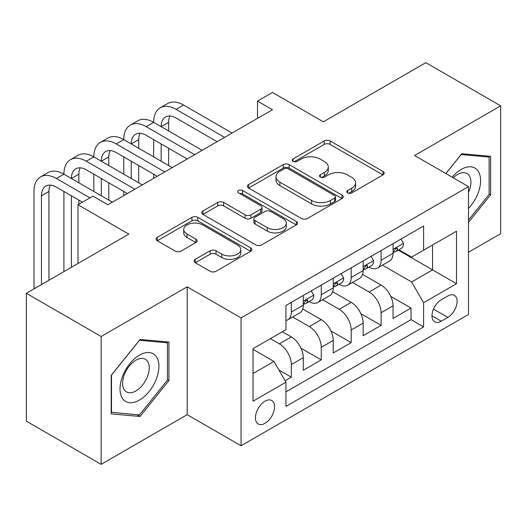 <?xml version="1.0" encoding="UTF-8"?>
<svg xmlns="http://www.w3.org/2000/svg" width="527" height="527" viewBox="0 0 527 527"><rect width="100%" height="100%" fill="white"/><g stroke="black" fill="none" stroke-linecap="round" stroke-linejoin="round"><path stroke-width="0.79" d="M347.668 192.889A2.905 1.68 0 0 0 351.786 192.889L382.991 174.872A4.157 2.398 0 0 0 384.209 173.172A4.157 2.398 0 0 0 382.991 171.479L330.119 140.953A4.157 2.398 0 0 0 324.25 140.953L293.038 158.97A2.905 1.68 0 0 0 292.189 160.155A2.905 1.68 0 0 0 293.038 161.348A2.905 1.68 0 0 0 297.149 161.348L301.187 159.016A13.294 7.674 0 0 1 319.988 159.016L324.395 161.558A13.294 7.674 0 0 1 328.288 166.987A13.294 7.674 0 0 1 324.395 172.408L320.357 174.74A2.905 1.68 0 0 0 319.5 175.932A2.905 1.68 0 0 0 320.357 177.118A2.905 1.68 0 0 0 324.467 177.118L328.505 174.786A13.294 7.674 0 0 1 347.306 174.786L351.713 177.329A13.294 7.674 0 0 1 355.606 182.757A13.294 7.674 0 0 1 351.713 188.185L347.668 190.51A2.905 1.68 0 0 0 346.819 191.703A2.905 1.68 0 0 0 347.668 192.889L347.668 190.51M264.995 423.313A13.544 7.819 120 0 0 273.842 411.376A13.544 7.819 120 0 0 271.767 400.527A13.544 7.819 120 0 0 264.995 401.199A13.544 7.819 120 0 0 256.148 413.128A13.544 7.819 120 0 0 258.223 423.978A13.544 7.819 120 0 0 264.995 423.313M195.3 259.324A4.157 2.398 0 0 0 194.081 261.017A4.157 2.398 0 0 0 195.3 262.716L210.135 271.28A4.157 2.398 0 0 0 216.011 271.28L250.668 251.267A4.157 2.398 0 0 0 251.886 249.567A4.157 2.398 0 0 0 250.668 247.874L197.796 217.348A4.157 2.398 0 0 0 191.92 217.348L157.263 237.361A4.157 2.398 0 0 0 156.045 239.054A4.157 2.398 0 0 0 157.263 240.753L175.181 251.096A4.157 2.398 0 0 0 181.057 251.096L195.886 242.532A4.157 2.398 0 0 0 197.105 240.839A4.157 2.398 0 0 0 195.886 239.139L187.006 234.014A11.113 6.416 0 0 1 183.745 229.476A11.113 6.416 0 0 1 190.609 223.547A11.113 6.416 0 0 1 202.717 224.937L237.525 245.035A11.113 6.416 0 0 1 240.78 249.567A11.113 6.416 0 0 1 233.922 255.496A11.113 6.416 0 0 1 221.808 254.106L216.011 250.76A4.157 2.398 0 0 0 210.135 250.76L195.3 259.324L195.3 262.716M468.483 252.268L500.65 233.698L500.65 105.848L425.842 62.66L323.347 121.829L272.479 92.462L257.512 101.098L272.479 109.735L107.897 204.759L92.93 196.123L77.97 204.759L77.97 263.5M101.158 336.496L101.158 464.34L187.19 414.67L187.19 286.82L101.158 336.496L26.35 293.302L128.838 234.126L77.97 204.759M187.19 286.82L241.056 317.919L468.483 186.617L468.483 314.467L241.056 445.77L241.056 317.919M500.65 105.848L414.617 155.518L468.483 186.617M301.484 218.54A4.157 2.398 0 0 0 307.36 218.54L342.016 198.527A4.157 2.398 0 0 0 343.235 196.828A4.157 2.398 0 0 0 342.016 195.135L289.145 164.608A4.157 2.398 0 0 0 283.269 164.608L248.612 184.621A4.157 2.398 0 0 0 247.394 186.314A4.157 2.398 0 0 0 248.612 188.014L301.484 218.54M239.64 193.514A2.905 1.68 0 0 1 242.591 193.929L242.591 190.471L296.345 221.505A4.157 2.398 0 0 1 297.557 223.198A4.157 2.398 0 0 1 296.345 224.897L261.682 244.91A4.157 2.398 0 0 1 255.806 244.91L202.935 214.384L202.935 210.991A4.157 2.398 0 0 0 201.722 212.684A4.157 2.398 0 0 0 202.935 214.384M202.935 210.991L217.77 202.427A4.157 2.398 0 0 1 223.646 202.427L245.088 214.805A4.157 2.398 0 0 0 250.964 214.805L260.799 209.127A4.157 2.398 0 0 0 262.018 207.427A4.157 2.398 0 0 0 260.799 205.734L238.481 192.842A2.905 1.68 0 0 1 237.624 191.657A2.905 1.68 0 0 1 239.423 190.109A2.905 1.68 0 0 1 242.591 190.471M101.158 464.34L26.35 421.152L26.35 293.302M285.12 380.764L291.332 377.18L278.908 370.013M270.384 338.65L279.363 343.835A16.93 9.776 60 0 1 291.332 364.565L303.302 357.655L303.302 370.27L321.253 359.901L301.016 348.222M292.696 316.984L309.283 326.562A16.93 9.776 60 0 1 321.253 347.293L333.222 340.383L333.222 352.991L351.18 342.629L330.943 330.943M322.623 299.705L339.21 309.283A16.93 9.776 60 0 1 351.18 330.014L363.149 323.104L363.149 335.719L381.1 325.35L381.1 312.742A16.93 9.776 -120 0 0 369.131 292.004L352.543 282.432M360.863 313.664L381.1 325.35M303.302 357.655A16.93 9.776 -120 0 0 291.332 336.924L282.353 331.74M333.222 340.383A16.93 9.776 -120 0 0 321.253 319.652L302.748 308.967M363.149 323.104A16.93 9.776 -120 0 0 351.18 302.373L332.675 291.688M447.831 295.983L441.251 299.784A13.116 7.576 120 0 0 432.68 311.345A13.116 7.576 120 0 0 434.689 321.852A13.116 7.576 120 0 0 441.251 321.207L447.831 317.406A13.116 7.576 120 0 0 456.402 305.844A13.116 7.576 120 0 0 454.393 295.331A13.116 7.576 120 0 0 447.831 295.983M253.026 373.551L273.974 361.456L285.944 382.194L285.944 406.376L423.596 326.905L423.596 302.715L411.627 281.985L382.47 265.153M285.944 382.194L253.026 401.192L253.026 348.676L285.944 329.671L285.944 305.482L423.596 226.011L423.596 250.2L456.514 231.195L456.514 283.717L423.596 302.715M309.125 301.589L309.283 301.681A16.93 9.776 60 0 0 317.748 302.518L329.718 295.607A16.93 9.776 -120 0 0 333.222 287.861L333.222 278.184M339.052 284.317L339.21 284.402A16.93 9.776 60 0 0 347.675 285.245L359.645 278.335A16.93 9.776 -120 0 0 363.149 270.582L363.149 260.905M285.944 391.864L411.027 319.652L411.027 308.071L393.07 318.44L393.07 305.831A16.93 9.776 -120 0 0 381.1 285.094L362.596 274.409M368.979 267.037L369.131 267.13A16.93 9.776 -120 0 0 377.596 267.966A16.93 9.776 -120 0 0 381.1 260.219L381.1 250.542M377.596 267.966L389.565 261.056A16.93 9.776 -120 0 0 393.07 253.309L393.07 243.632M291.332 302.373L291.332 312.05A16.93 9.776 60 0 1 287.821 319.797A16.93 9.776 60 0 1 285.944 320.482M287.821 319.797L299.791 312.886A16.93 9.776 -120 0 0 303.302 305.14L303.302 295.463M321.253 285.094L321.253 294.771A16.93 9.776 60 0 1 317.748 302.518M351.18 267.821L351.18 277.492A16.93 9.776 60 0 1 347.675 285.245M351.18 330.014L351.18 342.629M321.253 347.293L321.253 359.901M291.332 364.565L291.332 377.18M273.974 361.456L253.026 349.368M411.627 281.985L432.575 269.89L432.575 245.015L456.514 231.195M398.3 250.108L456.514 283.717M398.899 249.758L411.627 257.11L423.596 250.2M187.19 414.67L241.056 445.77M257.512 101.098L257.512 118.377M390.79 296.391L411.027 308.071M411.027 319.652L423.596 326.905M468.483 222.361L490.624 194.812L490.624 156.308L461.751 153.732L445.829 173.541M111.184 413.879L140.063 416.462L168.936 380.54L168.936 342.036L140.063 339.454L111.184 375.376L111.184 413.879M489.128 193.949L490.624 194.812M167.441 379.671L168.936 380.54M137.013 414.696L140.063 416.462M348.834 193.297L351.713 191.637A13.294 7.674 0 0 0 355.606 186.209L355.606 182.757M328.288 166.987L328.288 170.438A13.294 7.674 0 0 1 324.395 175.866L321.516 177.527M382.938 174.905L330.119 144.411A4.157 2.398 0 0 0 324.25 144.411L294.198 161.756M341.964 198.56L289.145 168.067A4.157 2.398 0 0 0 283.269 168.067L248.665 188.047M334.671 198.02A2.905 1.68 0 0 0 335.528 196.828A2.905 1.68 0 0 0 334.671 195.642L288.262 168.851A2.905 1.68 0 0 0 284.152 168.851L279.896 171.308A13.294 7.674 0 0 0 276.003 176.736A13.294 7.674 0 0 0 279.896 182.164L311.615 200.477A13.294 7.674 0 0 0 330.416 200.477L334.671 198.02L334.671 201.472A2.905 1.68 0 0 0 335.528 200.286L335.528 196.828M276.003 176.736L276.003 180.188A13.294 7.674 0 0 0 279.896 185.616L279.896 182.164M334.671 201.472L330.416 203.929A13.294 7.674 0 0 1 311.615 203.929L279.896 185.616M202.994 214.417L217.77 205.879L217.77 202.427M262.018 207.427L262.018 210.886A4.157 2.398 0 0 1 260.799 212.579L250.964 218.264A4.157 2.398 0 0 1 245.088 218.264L223.646 205.879A4.157 2.398 0 0 0 217.77 205.879M242.591 193.929L296.286 224.93M267.334 227.651A11.113 6.416 0 0 0 279.448 229.041A11.113 6.416 0 0 0 286.306 223.119A11.113 6.416 0 0 0 283.052 218.58L270.786 211.498A4.157 2.398 0 0 0 264.916 211.498L255.075 217.183A4.157 2.398 0 0 0 253.856 218.876A4.157 2.398 0 0 0 255.075 220.569L267.334 227.651L267.334 231.109A11.113 6.416 0 0 0 279.448 232.499A11.113 6.416 0 0 0 286.306 226.57L286.306 223.119M253.856 218.876L253.856 222.335A4.157 2.398 0 0 0 255.075 224.028L255.075 220.569M267.334 231.109L255.075 224.028M240.78 249.567L240.78 253.026A11.113 6.416 0 0 1 233.922 258.955A11.113 6.416 0 0 1 221.808 257.565L216.011 254.212A4.157 2.398 0 0 0 210.135 254.212L195.359 262.742M183.745 229.476L183.745 232.927A11.113 6.416 0 0 0 187.006 237.466L187.006 234.014M195.833 242.565L187.006 237.466M250.615 251.3L197.796 220.806A4.157 2.398 0 0 0 191.92 220.806L157.316 240.786M401.001 239.054L403.544 243.461A11.212 6.476 60 0 1 401.225 248.421L395.54 251.702A11.212 6.476 -120 0 0 397.49 249.119L397.253 248.125L395.849 248.401L393.9 251.195A11.212 6.476 60 0 1 393.07 252.789M33.978 288.895L33.978 191.459A31.739 18.326 60 0 1 40.553 176.927L48.036 172.606A31.739 18.326 60 0 1 63.905 174.18A31.739 18.326 60 0 1 70.48 159.648L77.956 155.333A31.739 18.326 60 0 1 93.832 156.901A31.739 18.326 60 0 1 100.4 142.376L107.883 138.054A31.739 18.326 60 0 1 123.753 139.629A31.739 18.326 60 0 1 130.327 125.097L137.81 120.775A31.739 18.326 60 0 1 153.68 122.35A31.739 18.326 60 0 1 160.254 107.818L167.731 103.503A31.739 18.326 60 0 1 183.6 105.071L232.078 133.061M160.254 107.818A31.739 18.326 60 0 1 176.123 109.392L224.601 137.382M393.445 252.229L393.491 252.229A11.212 6.476 -120 0 0 395.54 251.702M217.117 141.697L176.123 118.028A21.159 12.22 -120 0 0 165.544 116.981A21.159 12.22 -120 0 0 161.157 126.671L168.64 122.35L168.64 130.986M169.964 116.006A21.159 12.22 -120 0 0 168.64 122.35M161.157 143.943L161.157 161.222M168.64 148.265L168.64 165.544M153.68 178.324L153.68 174.18M153.68 156.901L153.68 139.629M468.483 208.461A27.509 15.882 120 0 0 480.242 176.552A27.509 15.882 120 0 0 461.151 169.43A27.509 15.882 120 0 0 452.14 177.184M468.483 192.441A18.834 10.876 120 0 0 467.027 173.535A18.834 10.876 120 0 0 457.607 174.47A18.834 10.876 120 0 0 453.253 177.83M445.888 173.574L461.151 154.582L489.128 157.079L489.128 194.391L468.483 220.075M487.277 156.012L489.128 157.079M156.308 379.117A27.509 15.882 120 0 0 149.187 352.543A27.509 15.882 120 0 0 122.62 376.107A27.509 15.882 120 0 0 129.741 402.681A27.509 15.882 120 0 0 156.308 379.117M147.455 376.594A18.834 10.876 120 0 0 145.34 359.256A18.834 10.876 120 0 0 124.392 374.539A18.834 10.876 120 0 0 126.506 391.877A18.834 10.876 120 0 0 147.455 376.594M111.487 412.417L111.487 375.112L139.464 340.304L167.441 342.807L167.441 380.112L139.464 414.92L111.184 412.246M165.59 341.733L167.441 342.807M371.08 256.333L373.623 260.733A11.212 6.476 60 0 1 371.298 265.694L365.613 268.981A11.212 6.476 -120 0 0 367.563 266.398L367.332 265.404L365.929 265.68L363.973 268.467A11.212 6.476 60 0 1 363.149 270.068M130.327 125.097A31.739 18.326 60 0 1 146.196 126.671L153.68 122.35L202.157 150.34M146.196 126.671L194.674 154.655M363.525 269.508L363.564 269.501A11.212 6.476 -120 0 0 365.613 268.981M187.19 158.976L146.196 135.307A21.159 12.22 -120 0 0 135.617 134.26A21.159 12.22 -120 0 0 131.236 143.943L138.713 139.629L138.713 148.265M140.044 133.285A21.159 12.22 -120 0 0 138.713 139.629M131.236 161.222L131.236 178.501M138.713 165.544L138.713 182.816M123.753 195.603L123.753 191.459M123.753 174.18L123.753 156.901M341.153 273.605L343.696 278.012A11.212 6.476 60 0 1 341.377 282.973L335.686 286.253A11.212 6.476 -120 0 0 337.642 283.671L337.405 282.676L336.002 282.959L334.052 285.746A11.212 6.476 60 0 1 333.222 287.34M100.4 142.376A31.739 18.326 60 0 1 116.269 143.943L123.753 139.629L172.23 167.612M116.269 143.943L164.747 171.934M333.598 286.78L333.644 286.78A11.212 6.476 -120 0 0 335.686 286.253M157.27 176.255L116.269 152.586A21.159 12.22 -120 0 0 105.69 151.539A21.159 12.22 -120 0 0 101.309 161.222L108.793 156.901L108.793 165.544M110.117 150.557A21.159 12.22 -120 0 0 108.793 156.901M101.309 178.501L101.309 195.774M108.793 182.816L108.793 200.095M93.832 191.459L93.832 174.18M311.226 290.884L313.769 295.285A11.212 6.476 60 0 1 311.45 300.252L305.765 303.532A11.212 6.476 -120 0 0 307.715 300.95L307.478 299.955L306.082 300.232L304.125 303.025A11.212 6.476 60 0 1 303.302 304.619M70.48 159.648A31.739 18.326 60 0 1 86.349 161.222L93.832 156.901L142.303 184.891M86.349 161.222L134.826 189.213M303.671 304.059L303.717 304.059A11.212 6.476 -120 0 0 305.765 303.532M127.343 193.528L86.349 169.859A21.159 12.22 -120 0 0 75.769 168.811A21.159 12.22 -120 0 0 71.389 178.501L78.866 174.18L78.866 182.816M80.19 167.836A21.159 12.22 -120 0 0 78.866 174.18M71.389 195.774L71.389 267.301M78.866 200.095L78.866 204.239M63.905 271.622L63.905 191.459M40.553 176.927A31.739 18.326 60 0 1 56.422 178.501L63.905 174.18L112.383 202.17M56.422 178.501L89.939 197.849M82.456 202.17L56.422 187.138A21.159 12.22 -120 0 0 45.842 186.09A21.159 12.22 -120 0 0 41.462 195.774L41.462 284.573M50.269 185.115A21.159 12.22 -120 0 0 48.945 191.459L48.945 280.259M279.363 343.835L291.332 336.924M309.283 326.562L321.253 319.652M339.21 309.283L351.18 302.373M369.131 292.004L381.1 285.094M381.1 260.219L393.07 253.309M291.332 312.05L303.302 305.14M321.253 294.771L333.222 287.861M351.18 277.492L363.149 270.582M381.1 312.742L393.07 305.831M433.484 309.118L447.831 317.406M431.975 315.851L441.251 321.207M351.713 191.637L351.713 188.185M320.357 177.118L320.357 174.74M324.395 175.866L324.395 172.408M293.038 161.348L293.038 158.97M324.25 144.411L324.25 140.953M330.119 144.411L330.119 140.953M382.991 174.872L382.991 171.479M248.612 188.014L248.612 184.621M283.269 168.067L283.269 164.608M289.145 168.067L289.145 164.608M342.016 198.527L342.016 195.135M311.615 203.929L311.615 200.477M330.416 203.929L330.416 200.477M223.646 205.879L223.646 202.427M245.088 218.264L245.088 214.805M250.964 218.264L250.964 214.805M260.799 212.579L260.799 209.127M296.345 224.897L296.345 221.505M210.135 254.212L210.135 250.76M216.011 254.212L216.011 250.76M221.808 257.565L221.808 254.106M195.886 242.532L195.886 239.139M157.263 240.753L157.263 237.361M191.92 220.806L191.92 217.348M197.796 220.806L197.796 217.348M250.668 251.267L250.668 247.874M403.471 243.329L393.07 249.33M183.6 105.071L176.123 109.392M396.041 248.283L397.49 249.119M373.544 260.608L363.149 266.609M366.12 265.562L367.563 266.398M343.624 277.881L333.222 283.888M336.193 282.834L337.642 283.671M313.697 295.16L303.302 301.161M306.266 300.113L307.715 300.95M48.945 191.459L41.462 195.774"/></g></svg>
